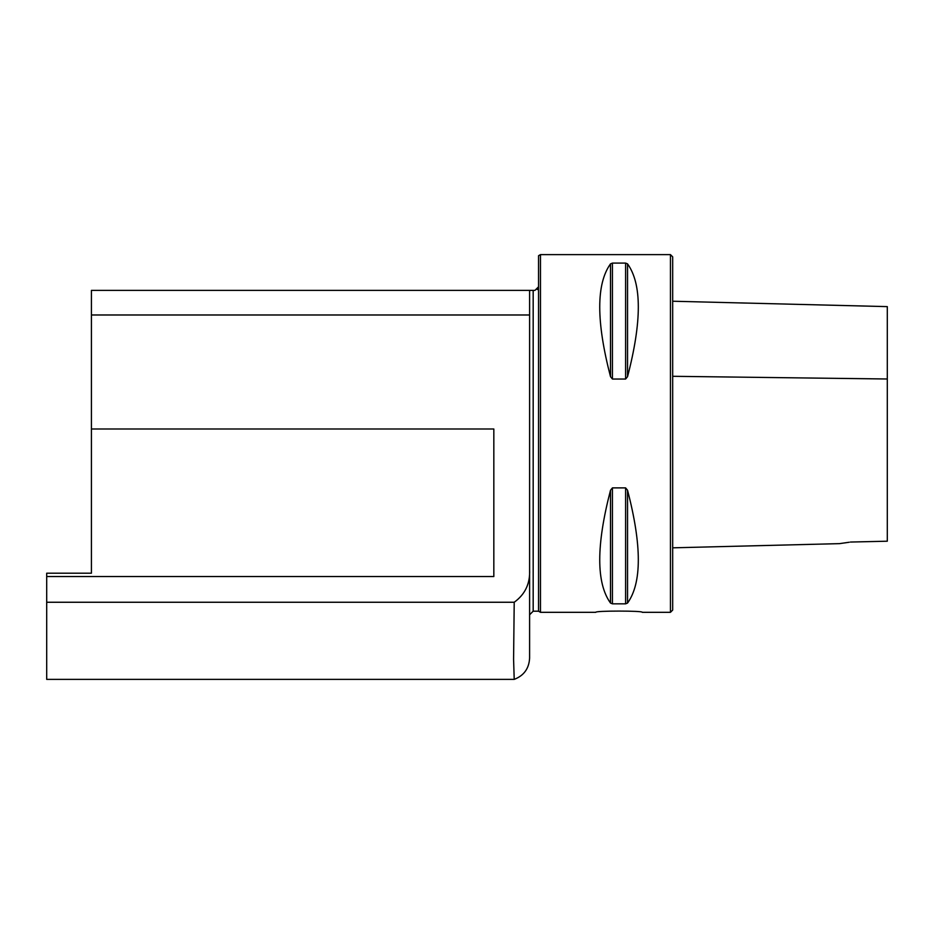 <?xml version="1.0" encoding="UTF-8"?>
<svg xmlns="http://www.w3.org/2000/svg" width="934" height="934" viewBox="0 0 934 934"><rect width="100%" height="100%" fill="white"/><g stroke="black" fill="none" stroke-linecap="round" stroke-linejoin="round"><path stroke-width="1.4" d="M670.449 612.319L670.449 254.62L672.678 256.85L672.678 610.077L670.449 612.319L642.277 612.319C643.713 610.673 594.339 610.673 595.775 612.319L540.471 612.319L540.471 254.62L538.544 255.729L538.544 611.198L533.174 611.198L529.601 614.77M537.272 289.54L538.544 286.808L534.96 290.381L529.601 290.381L529.601 314.98L91.415 314.98L91.415 428.998L493.829 428.998L493.829 576.547L46.7 576.547L46.7 602.255L514.214 602.255L513.583 659.311L514.214 679.38C523.916 675.609 529.041 668.534 529.601 658.143L529.601 569.46C530.302 583.411 525.177 594.339 514.214 602.255M529.601 314.98L529.601 569.46M514.214 679.38L46.7 679.38L46.7 602.255M46.7 576.547L46.7 573.196L91.415 573.196L91.415 428.998M627.543 490.245C641.903 545.433 641.903 583.038 627.543 603.06L625.605 603.831L612.435 603.831L610.509 603.06C596.149 583.038 596.149 545.433 610.509 490.245L612.435 487.887L625.605 487.887L627.543 490.245L627.543 603.06M612.435 487.887L612.435 603.831M627.543 263.867C641.903 283.889 641.903 321.494 627.543 376.694L625.605 379.041L612.435 379.041L610.509 376.694C596.149 321.494 596.149 283.889 610.509 263.867L612.435 263.096L625.605 263.096L627.543 263.867L627.543 376.694M595.775 612.319C594.339 610.673 643.713 610.673 642.277 612.319M887.3 492.416L887.3 306.621L887.3 541.206L850.407 542.047C836.806 544.09 836.806 544.09 850.407 542.047M672.678 547.826L839.503 543.635L849.228 542.245M529.601 290.381L91.415 290.381L91.415 314.98M533.174 290.381L533.174 611.198M625.605 487.887L625.605 603.831M610.509 490.245L610.509 603.06M625.605 379.041L625.605 263.096M612.435 379.041L612.435 263.096M610.509 376.694L610.509 263.867M672.678 376.297L887.3 378.994M538.544 611.198L540.471 612.319M670.449 254.62L540.471 254.62M672.678 301.227L887.3 306.621"/></g></svg>
